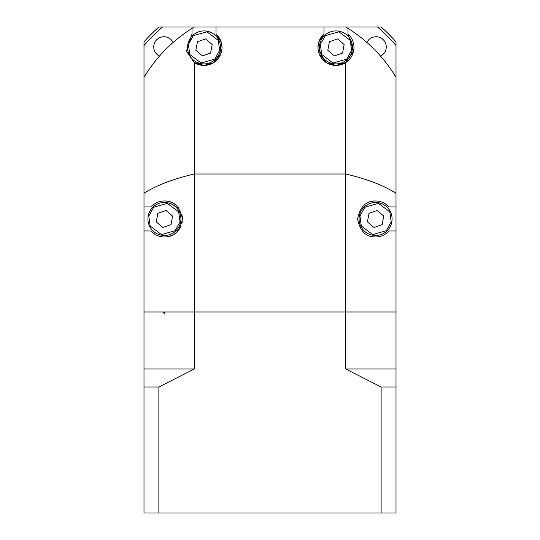 <?xml version="1.0" encoding="UTF-8"?>
<svg xmlns="http://www.w3.org/2000/svg" width="540" height="540" viewBox="0 0 540 540"><rect width="100%" height="100%" fill="white"/><g stroke="black" fill="none" stroke-linecap="round" stroke-linejoin="round"><path stroke-width="0.81" d="M345.715 27L377.46 27A165.598 165.598 0 0 1 396.002 45.542L396.002 77.281C383.839 57.206 367.828 40.905 347.976 28.384A147.002 147.002 0 0 0 345.715 27L323.973 27L323.973 34A18.002 18.002 0 0 0 335.975 65.421L345.715 62.552L345.715 174.001C366.586 178.848 383.346 185.267 396.002 193.266L396.002 77.281L396.002 230.978L388.996 230.978C385.276 234.941 380.808 236.939 375.584 236.972A18.002 18.002 0 0 1 369.698 235.987M323.973 34L318.769 42.127L319.16 53.838L326.68 62.829L335.975 65.421A18.002 18.002 0 0 0 347.976 34L353.579 51.158L345.715 62.552M369.698 201.967A18.002 18.002 0 0 1 388.996 206.975L396.002 206.975M388.996 230.978A18.002 18.002 0 0 1 375.584 236.972C366.039 237.202 360.038 231.208 357.581 218.997C360.025 206.746 366.026 200.738 375.584 200.975C380.781 201.001 385.256 203 388.996 206.975M381.119 386.998L396.002 386.998L396.002 513L381.119 513L381.119 386.998L345.715 369.002L345.715 174.001L194.285 174.001L194.285 62.552L204.025 65.421A18.002 18.002 0 0 1 194.285 62.552L186.422 51.185L192.024 34L192.024 28.384A147.002 147.002 0 0 1 194.285 27L323.973 27M192.024 28.384C172.172 40.905 156.161 57.206 143.998 77.281L143.998 206.975L151.004 206.975C154.724 203.013 159.192 201.015 164.417 200.975A18.002 18.002 0 0 1 178.538 207.812M181.94 214.853A18.002 18.002 0 0 1 182.419 218.95M182.297 221.036A18.002 18.002 0 0 1 181.946 223.067M180.596 226.868A18.002 18.002 0 0 1 157.174 235.454M151.004 206.975A18.002 18.002 0 0 1 164.417 200.975C173.961 200.752 179.962 206.739 182.419 218.95C179.975 231.201 173.975 237.209 164.417 236.972C159.219 236.952 154.744 234.954 151.004 230.978L143.998 230.978L143.998 311.999L194.285 311.999L143.998 311.999L143.998 369.002L194.285 369.002L158.882 386.998L158.882 513L381.119 513M153.914 233.591A18.002 18.002 0 0 1 151.004 230.978M143.998 193.266C156.654 185.267 173.414 178.848 194.285 174.001L194.285 311.999L396.002 311.999L396.002 230.978M347.976 28.384L347.976 34M143.998 206.975L143.998 230.978M216.027 34A18.002 18.002 0 0 1 204.025 65.421L213.32 62.829L220.84 53.838L221.231 42.127L216.027 34L216.027 27M389.914 67.973L389.441 67.318M389.016 66.717L388.598 66.15M388.199 65.603L387.49 64.658M386.039 62.755L383.738 59.873M383.387 59.441L379.31 54.716M368.287 43.693L365.486 41.236M364.939 40.77L364.514 40.412M363.798 39.818L362.293 38.583M356.204 33.932L355.03 33.089M184.97 33.089L184.363 33.52M184.181 33.649L179.705 37.004M160.691 54.716L158.989 56.639M158.483 57.227L158.085 57.685M156.735 59.299L155.581 60.71M150.93 66.791L150.086 67.973M391.797 222.014A16.497 16.497 0 0 1 372.539 235.19A16.497 16.497 0 0 1 359.363 215.933A16.497 16.497 0 0 1 378.621 202.757A16.497 16.497 0 0 1 391.797 222.014A16.497 16.497 0 0 0 378.621 202.757A16.497 16.497 0 0 0 359.363 215.933M373.984 227.495L382.151 224.62L373.984 227.495L367.409 221.859L369.009 213.327L377.177 210.451L383.751 216.095L382.151 224.62M220.246 50.456A16.497 16.497 0 0 1 200.981 63.632A16.497 16.497 0 0 1 187.805 44.374A16.497 16.497 0 0 1 207.063 31.199A16.497 16.497 0 0 1 220.246 50.456A16.497 16.497 0 0 0 207.063 31.199A16.497 16.497 0 0 0 187.805 44.374M202.426 55.937L210.6 53.069L202.426 55.937L195.851 50.301L197.451 41.769L205.625 38.894L212.193 44.537L210.6 53.069M180.637 222.014A16.497 16.497 0 0 1 161.379 235.19A16.497 16.497 0 0 1 148.203 215.933A16.497 16.497 0 0 1 167.461 202.757A16.497 16.497 0 0 1 180.637 222.014A16.497 16.497 0 0 0 167.461 202.757A16.497 16.497 0 0 0 148.203 215.933M162.824 227.495L170.991 224.62L162.824 227.495L156.249 221.859L157.849 213.327L166.016 210.451L172.591 216.095L170.991 224.62M352.195 50.456A16.497 16.497 0 0 1 332.937 63.632A16.497 16.497 0 0 1 319.754 44.374A16.497 16.497 0 0 1 339.019 31.199A16.497 16.497 0 0 1 352.195 50.456A16.497 16.497 0 0 0 339.019 31.199A16.497 16.497 0 0 0 319.754 44.374M334.375 55.937L342.549 53.069L334.375 55.937L327.807 50.301L329.4 41.769L337.574 38.894L344.149 44.537L342.549 53.069M366.903 42.458A10.199 10.199 0 0 1 386.006 44.631A10.199 10.199 0 0 1 380.538 56.099M173.097 42.458A10.199 10.199 0 0 0 153.994 44.645A10.199 10.199 0 0 0 159.462 56.099M143.998 77.281L143.998 45.542A165.598 165.598 0 0 1 162.54 27L194.285 27M162.54 27L158.882 27A168.001 168.001 0 0 0 143.998 41.877L143.998 45.542M396.002 45.542L396.002 41.877A168.001 168.001 0 0 0 381.119 27L377.46 27M143.998 469.348L143.998 433.053M158.882 386.998L143.998 386.998L143.998 513L158.882 513M143.998 386.998L143.998 369.002M345.715 369.002L396.002 369.002L396.002 386.998M396.002 369.002L396.002 311.999L194.285 311.999L194.285 369.002M391.21 221.906L386.33 230.695L372.654 234.603L361.321 226.01L359.957 216.047L364.838 207.252L378.513 203.351L389.839 211.943L391.21 221.906M219.652 50.348L214.772 59.137L201.096 63.045L189.763 54.452L188.399 44.489L193.279 35.694L206.955 31.793L218.288 40.385L219.652 50.348M180.043 221.906L175.163 230.695L161.487 234.603L150.161 226.01L148.79 216.047L153.671 207.252L167.346 203.351L178.679 211.943L180.043 221.906M351.601 50.348L346.721 59.137L333.045 63.045L321.712 54.452L320.348 44.489L325.228 35.694L338.904 31.793L350.237 40.385L351.601 50.348M164.997 314.401L164.309 312.714L162.601 311.999"/></g></svg>
